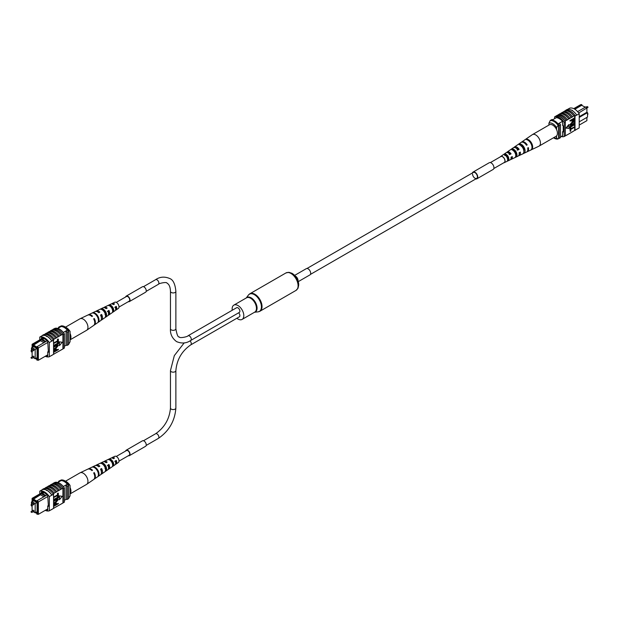 <?xml version="1.0" encoding="UTF-8"?>
<svg xmlns="http://www.w3.org/2000/svg" width="619" height="619" viewBox="0 0 619 619"><rect width="100%" height="100%" fill="white"/><g stroke="black" fill="none" stroke-linecap="round" stroke-linejoin="round"><path stroke-width="0.93" d="M583.555 106.352L585.45 107.133M586.889 107.961L578.719 112.998M579.222 125.077L586.897 120.651L586.897 117.409M582.115 105.516L581.728 104.572L574.231 108.898M579.222 116.682L586.897 112.256L586.897 108.279L585.814 106.925L586.897 108.085M577.604 111.629L576.893 110.894M562.578 135.723L560.474 136.938M556.349 117.664L552.094 120.125M562.547 121.301L558.067 123.885M573.743 108.65L580.645 104.665L581.728 104.572M579.222 121.835L587.532 117.037L587.532 112.619L579.222 117.417M559.212 123.227A10.655 6.151 60 0 1 560.474 124.69L560.474 137.65L559.197 138.385A10.825 6.252 60 0 1 558.617 138.432M552.96 119.614A10.825 6.252 60 0 0 551.691 119.614L550.415 120.357M558.617 124.713A10.655 6.151 60 0 1 559.197 125.425L559.197 138.385M560.474 124.69L559.197 125.425M587.532 112.619L586.897 112.256M577.883 111.466L585.814 106.925M574.85 109.261L581.728 105.292L585.187 107.288M548.929 125.077L548.929 123.189L550.198 120.597L550.964 120.156A9.919 5.726 60 0 1 558.617 124.574L556.582 127.607A8.117 4.689 -120 0 0 548.929 123.189M556.582 129.603L556.582 127.607M553.533 137.766A8.117 4.689 -120 0 0 556.582 137.898L557.858 139.012L558.617 138.571L558.617 124.574M557.858 139.012A9.919 5.726 60 0 1 554.028 138.114L553.479 137.797M556.582 137.898L556.582 135.901M550.198 120.597A9.919 5.726 60 0 1 557.858 125.015M565.279 110.801L565.766 110.522A10.825 6.252 60 0 0 565.441 110.623L565.696 110.476A10.825 6.252 60 0 1 575.268 115.993L575.012 116.148A10.825 6.252 -120 0 0 574.695 115.683L573.798 116.032A10.987 6.345 -120 0 0 569.333 111.822A10.987 6.345 -120 0 0 564.868 110.878L563.468 111.853A10.825 6.252 60 0 1 567.933 112.766A10.825 6.252 60 0 1 572.397 117.006L571.252 117.509A10.987 6.345 -120 0 0 566.787 113.3A10.987 6.345 -120 0 0 562.323 112.349L560.915 113.323A10.825 6.252 60 0 1 565.379 114.244A10.825 6.252 60 0 1 569.844 118.477L568.699 118.98A10.987 6.345 -120 0 0 564.234 114.77A10.987 6.345 -120 0 0 559.769 113.826L557.626 115.219M558.361 114.794A10.825 6.252 60 0 1 562.833 115.714A10.825 6.252 60 0 1 567.298 119.954L566.145 120.45A10.987 6.345 -120 0 0 561.681 116.248A10.987 6.345 -120 0 0 557.216 115.296L556.071 116.124A10.825 6.252 -120 0 0 555.754 116.217L554.601 116.883A10.825 6.252 60 0 1 564.172 122.407L564.172 136.544A10.825 6.252 60 0 1 561.193 136.513M566.145 120.45L565 121.115A10.987 6.345 -120 0 0 560.535 116.906A10.987 6.345 -120 0 0 556.071 115.962M568.699 118.98L567.298 119.792A10.987 6.345 -120 0 0 562.833 115.583A10.987 6.345 -120 0 0 558.361 114.631M576.676 115.026A10.987 6.345 -120 0 0 571.886 110.352A10.987 6.345 -120 0 0 567.097 109.493L565.689 110.306A10.987 6.345 -120 0 1 570.486 111.165A10.987 6.345 -120 0 1 575.275 115.838L576.676 115.026L575.275 115.838M573.798 116.032L572.397 116.844A10.987 6.345 -120 0 0 567.933 112.635A10.987 6.345 -120 0 0 563.468 111.691M571.252 117.509L569.844 118.314A10.987 6.345 -120 0 0 565.379 114.113A10.987 6.345 -120 0 0 560.915 113.161M567.623 109.362L569.658 108.193A10.825 6.252 60 0 1 579.222 113.71L579.222 127.854L575.012 130.284L575.012 116.148M574.695 119.428L574.695 130.377A10.825 6.252 -120 0 0 575.012 130.284M574.695 130.377L572.397 131.87A10.987 6.345 60 0 1 571.987 131.94M574.695 127.181L570.749 129.456L570.749 131.066L570.231 131.367L569.906 129.17L574.695 126.779L569.906 129.17M574.695 124.705L570.749 126.98L570.749 128.59L570.231 128.891L569.906 126.694L574.695 124.303L569.906 126.694M571.801 124.535L574.37 123.049L572.118 124.713L570.37 124.496M570.292 125.487L569.851 124.829L571.801 122.454L574.695 121.154L571.801 122.454M570.231 121.192L569.906 120.604L574.37 118.028L574.61 120.071L573.403 121.363L572.026 120.968L572.026 120.148L570.231 120.79L574.695 118.206L574.695 115.683M572.134 121.486L571.708 120.334M568.784 124.597L566.021 128.032L569.109 128.466L568.784 124.597M572.397 131.87L567.298 134.81A10.987 6.345 60 0 1 566.888 134.888M565 121.115L565 121.278A10.825 6.252 60 0 1 565.317 121.742L564.172 122.407M567.298 134.81L565 136.064M560.915 113.323L560.18 113.749M563.468 111.853L562.725 112.279M569.844 133.34A10.987 6.345 60 0 1 569.434 133.418M575.268 130.137L576.668 129.325M575.275 130.307A10.987 6.345 60 0 1 574.54 130.47M579.222 113.71L576.668 115.188M571.886 110.128L572.521 110.492L571.886 110.128M565.317 121.742L565.317 135.878L564.172 136.544M565 121.278A10.825 6.252 -120 0 0 556.071 116.124M554.601 118.67L554.601 116.883M556.195 117.749L556.195 117.656A10.825 6.252 60 0 1 562.578 121.339L562.578 125.425L563.213 125.789L563.213 132.048L562.578 131.685L562.578 135.77A10.825 6.252 60 0 1 562.493 135.77M563.213 131.313L562.578 131.685M571.941 121.44L571.708 120.782M572.544 119.846L572.544 120.69L573.372 120.976L574.169 118.91L572.544 119.846M572.544 120.69L573.372 120.976L573.852 119.096M572.227 120.504L573.055 120.798M574.695 121.556L572.118 123.042L570.865 125.131M570.695 124.682L572.118 124.713M574.695 123.63L572.126 125.115L569.851 124.829M570.107 125.425L572.126 122.639M570.231 128.891L570.231 126.88M570.231 131.367L570.231 129.356M569.109 124.783L566.346 128.218M509.785 159.981A4.101 2.368 -120 0 0 510.157 159.864A4.101 2.368 -120 0 0 511.039 157.234L512.246 156.568A4.201 2.43 60 0 1 511.34 159.3L518.103 156.089A4.805 2.77 -120 0 0 519.101 152.761L520.3 152.096A4.906 2.832 60 0 1 519.287 155.524L526.56 152.065A5.548 3.203 -120 0 0 527.659 148.003L528.347 147.624A5.61 3.242 60 0 1 527.233 151.748L538.909 146.2A6.647 3.838 -120 0 0 539.064 146.115L556.071 136.296A6.647 3.838 -120 0 0 556.682 129.843A6.647 3.838 -120 0 0 549.432 124.79L532.417 134.609A6.647 3.838 -120 0 0 532.27 134.702L525.33 139.484A5.973 3.443 -120 0 0 525.33 139.484A5.973 3.443 -120 0 0 525.33 139.492M539.064 146.115A6.647 3.838 -120 0 0 539.675 139.67A6.647 3.838 -120 0 0 533.176 134.338A6.647 3.838 -120 0 0 532.417 134.609M517.956 149.682A3.737 2.159 60 0 1 517.677 148.839M507.897 152.761A3.203 1.849 60 0 1 508.098 152.707A3.203 1.849 60 0 1 510.42 153.938L511.07 153.829A4.201 2.43 60 0 0 507.712 151.794A4.201 2.43 60 0 0 507.139 152.026L513.306 147.779A4.805 2.77 -120 0 1 513.956 147.515A4.805 2.77 -120 0 1 517.933 150.015L519.132 149.349A4.906 2.832 60 0 0 515.054 146.765A4.906 2.832 60 0 0 514.389 147.036L521.012 142.463A5.548 3.203 -120 0 1 521.771 142.153A5.548 3.203 -120 0 1 526.49 145.256L527.179 144.877A5.61 3.242 60 0 0 522.397 141.728A5.61 3.242 60 0 0 521.631 142.037L525.136 139.623M513.337 150.185A3.521 2.035 -120 0 0 513.329 150.603M514.443 150.177L513.352 150.827M521.817 145.829L521.19 146.2M523.953 149.612A3.954 2.283 60 0 1 523.372 149.047M515.944 153.311A3.575 2.066 60 0 1 515.619 152.924L515.201 153.172M515.666 154.649A3.521 2.035 -120 0 0 516.099 154.882M508.253 157.272L507.154 157.922M507.379 158.17A3.141 1.818 -120 0 0 508.245 158.851M525.338 139.484L524.711 139.917L525.338 139.484M518.474 144.219L517.376 144.97M500.314 156.862A3.575 2.066 60 0 1 500.663 156.491A3.575 2.066 60 0 1 501.15 156.298A3.575 2.066 60 0 1 504.531 158.905A3.575 2.066 60 0 1 504.237 162.673A3.575 2.066 60 0 1 503.912 162.774A3.575 2.066 60 0 1 503.742 162.797M511.07 153.829L509.87 154.495A4.101 2.368 -120 0 0 506.621 152.545A4.101 2.368 -120 0 0 506.063 152.769L500.663 156.491M506.675 152.537A4.201 2.43 60 0 1 507.139 152.026M513.909 147.523A4.906 2.832 60 0 1 514.389 147.036M519.287 155.524A4.906 2.832 60 0 1 518.846 155.663A4.906 2.832 60 0 1 518.629 155.686M516.122 154.626A4.906 2.832 60 0 1 515.519 154.038M511.34 159.3A4.201 2.43 60 0 1 510.961 159.423A4.201 2.43 60 0 1 510.667 159.447M508.184 158.108A4.201 2.43 60 0 1 507.735 157.582M531.566 149.659A5.973 3.443 -120 0 0 531.984 143.948A5.973 3.443 -120 0 0 527.094 139.174L526.475 139.6A5.911 3.412 60 0 1 531.303 144.328A5.911 3.412 60 0 1 530.901 149.976L531.458 149.396M524.177 153.156A5.308 3.064 -120 0 0 524.471 148.127A5.308 3.064 -120 0 0 520.231 143.91L519.14 144.66A5.207 3.002 60 0 1 523.272 148.792A5.207 3.002 60 0 1 523.001 153.713L524.177 153.156L523.798 152.266M516.277 156.878A4.604 2.662 -120 0 0 516.439 152.599A4.604 2.662 -120 0 0 512.903 148.97L511.812 149.728A4.503 2.6 60 0 1 515.24 153.264A4.503 2.6 60 0 1 515.101 157.435L516.277 156.878L515.782 155.717A3.412 1.973 -120 0 0 515.735 152.723A3.412 1.973 -120 0 0 513.399 150.138L513.043 150.371M508.369 160.592A3.9 2.252 -120 0 0 508.408 157.071A3.9 2.252 -120 0 0 505.584 154.054L504.493 154.812A3.799 2.19 60 0 1 507.209 157.737A3.799 2.19 60 0 1 507.193 161.149L508.369 160.592L508.006 159.725A3.041 1.756 -120 0 0 507.897 157.156A3.041 1.756 -120 0 0 505.955 154.92L504.841 155.632M511.596 156.924A3.203 1.849 60 0 1 511.085 158.278M519.473 152.553A3.575 2.066 60 0 1 519.209 153.822M515.82 147.949A3.575 2.066 60 0 1 518.281 149.504L519.132 149.349M517.113 150.162L518.281 149.504M509.251 154.603L510.42 153.938M523.86 151.152A3.791 2.19 -120 0 0 520.858 145.372L520.734 145.45M521.291 145.922L521.709 145.844M526.343 145.024L527.179 144.877M527.411 139.917L527.094 139.174M520.858 145.372L520.231 143.91M513.399 150.138L512.903 148.97M505.955 154.92L505.584 154.054M490.387 162.588L500.817 156.568A3.428 1.981 60 0 1 502.535 156.739A3.428 1.981 60 0 1 504.771 159.756A3.428 1.981 60 0 1 504.245 162.503L493.815 168.53M472.568 174.04A3.428 1.981 -120 0 0 474.061 177.491A3.428 1.981 -120 0 0 476.707 178.404A3.428 1.981 -120 0 0 477.411 176.833A3.428 1.981 -120 0 0 475.918 173.39A3.428 1.981 -120 0 0 473.28 172.469L306.978 268.484M475.794 178.93A3.876 2.236 -120 0 0 476.932 178.798A3.876 2.236 -120 0 0 477.736 177.019A3.876 2.236 -120 0 0 476.042 173.119A3.876 2.236 -120 0 0 473.055 172.074A3.876 2.236 -120 0 0 472.367 172.995M476.932 178.798L493.134 169.444A3.876 2.236 -120 0 0 493.931 167.664A3.876 2.236 -120 0 0 492.244 163.764A3.876 2.236 -120 0 0 489.25 162.727L473.055 172.074M294.667 275.378L306.328 268.646A3.606 2.081 60 0 1 308.13 268.832A3.606 2.081 60 0 1 310.483 272.004A3.606 2.081 60 0 1 309.933 274.898L298.273 281.63M232.241 310.251A8.248 4.759 60 0 1 233.843 305.136A8.248 4.759 60 0 1 237.967 305.546A8.248 4.759 60 0 1 243.36 312.812A8.248 4.759 60 0 1 242.091 319.419A8.248 4.759 60 0 1 237.967 319.017A8.248 4.759 60 0 1 236.86 318.251M108.333 466.331A2.708 1.563 -120 0 0 108.371 466.347A2.708 1.563 -120 0 0 108.797 466.54M190.033 340.86A2.708 1.563 -120 0 1 190.722 344.891L239.321 316.835A2.708 1.563 -120 0 0 238.64 312.804M108.333 312.255A2.708 1.563 -120 0 0 108.371 312.278A2.708 1.563 -120 0 0 108.797 312.471M175.873 328.774A2.708 1.563 0 0 1 174.202 330.221A2.708 1.563 0 0 1 171.254 329.881A2.708 1.563 0 0 1 170.465 328.774C170.086 333.951 172.113 338.229 176.562 341.611C181.707 343.769 186.435 343.39 190.722 340.473L239.321 312.417A2.708 1.563 -120 0 0 239.739 310.243A2.708 1.563 -120 0 0 237.967 307.86A2.708 1.563 -120 0 0 236.62 307.728L188.014 335.784C188.137 336.604 179.363 338.624 179.27 336.922C178.009 337.401 176.879 334.686 175.873 328.774L175.873 291.363C175.185 284.075 173.15 279.803 169.776 278.535C164.631 276.368 159.903 276.747 155.617 279.664L143.469 286.682M116.279 302.374L126.454 296.501A2.708 1.563 60 0 1 128.706 297.414A2.708 1.563 60 0 1 129.688 300.347A2.708 1.563 60 0 1 129.162 301.19L118.987 307.063M125.642 296.973A3.157 1.826 60 0 1 126.23 296.114L142.432 286.759A3.157 1.826 60 0 1 145.055 287.82A3.157 1.826 60 0 1 146.2 291.247A3.157 1.826 60 0 1 145.589 292.23L129.386 301.577A3.157 1.826 60 0 1 128.35 301.662M126.23 296.114A3.157 1.826 60 0 1 128.853 297.174A3.157 1.826 60 0 1 129.998 300.594A3.157 1.826 60 0 1 129.386 301.577M116.279 456.443L126.454 450.57A2.708 1.563 60 0 1 128.543 451.297A2.708 1.563 60 0 1 129.719 454.021A2.708 1.563 60 0 1 129.162 455.259L118.987 461.132M125.642 451.042A3.157 1.826 60 0 1 126.23 450.183L142.432 440.829A3.157 1.826 60 0 1 144.861 441.672A3.157 1.826 60 0 1 146.239 444.852A3.157 1.826 60 0 1 145.589 446.299L129.386 455.654A3.157 1.826 60 0 1 128.35 455.731M126.23 450.183A3.157 1.826 60 0 1 128.659 451.027A3.157 1.826 60 0 1 130.044 454.207A3.157 1.826 60 0 1 129.386 455.654M33.643 511.186L34.076 510.938L33.209 510.435M33.643 504.384L34.076 504.129L33.209 503.626M33.186 511.658L35.175 512.803L35.175 503.526L32.111 501.761L33.782 500.794M35.175 503.526L36.846 502.558M32.111 501.761L32.111 504.052M32.111 505.475L32.111 510.861L32.103 506.744L31.468 505.7M35.175 512.803L36.846 511.843M47.748 496.539L38.355 501.963L38.355 514.335L47.748 508.911M37.589 514.08L38.355 514.335L36.885 514.141L37.589 514.08L37.589 502.218L36.885 501.344L37.272 500.609L45.922 495.579L41.883 493.242L41.117 493.683L45.156 496.02M33.55 511.867L32.877 511.836M35.445 512.648L36.885 513.484L36.885 514.141M32.807 498.984L32.103 499.046L32.103 498.349L33.186 498.256L32.807 499.641L36.885 502.001L36.885 501.344M32.103 499.046L32.103 503.216L31.468 502.845L31.468 504.431M32.892 501.313L32.637 500.129L37.078 502.698L37.078 513.004L35.948 512.354M33.527 500.647L32.637 501.166M64.399 500.33L66.04 499.386A10.825 6.252 -120 0 0 67.309 499.386L68.585 498.643L68.585 485.683A10.825 6.252 -120 0 0 67.309 484.213A9.564 5.517 -120 0 0 61.064 480.599A10.655 6.151 -120 0 0 59.803 480.615L58.526 481.35L58.526 482.062M63.316 486.519L67.309 484.213M57.807 482.487L61.064 480.599M67.309 499.386L67.309 486.418A10.825 6.252 -120 0 0 66.04 484.948L66.04 499.386M31.468 502.845L31.468 501.963L32.103 501.591M32.103 498.349L42.804 492.175M67.309 486.418L68.585 485.683M59.788 481.342A10.655 6.151 -120 0 0 58.526 481.35M31.468 501.963L32.103 502.326M32.807 499.641L40.459 494.782L41.086 493.699L33.186 498.256M41.883 493.242L43.369 492.376M37.272 500.609L38.355 501.963L37.589 502.218M45.922 495.579L47.106 494.929M33.186 498.976L36.978 501.166M40.459 494.782L43.918 496.778M44.073 492.693L42.502 493.598M68.585 498.519L70.071 495.811L70.071 485.52L68.802 484.406L68.036 484.847A9.919 5.726 -120 0 0 60.383 480.429L61.142 479.988A9.919 5.726 -120 0 1 64.972 480.886A9.919 5.726 -120 0 1 68.802 484.406M64.972 480.886L66.248 481.621A8.117 4.689 60 0 1 70.071 485.52M46.479 490.503L47.114 490.496A10.825 6.252 60 0 1 51.895 495.2L53.559 494.241A10.825 6.252 -120 0 0 53.234 493.776L54.132 493.258A10.825 6.252 -120 0 0 45.202 488.105L45.202 487.942A10.987 6.345 60 0 1 49.667 488.894A10.987 6.345 60 0 1 54.132 493.095L56.677 491.788A10.825 6.252 -120 0 0 52.213 487.548A10.825 6.252 -120 0 0 47.748 486.635L47.748 486.472A10.987 6.345 60 0 1 52.213 487.416A10.987 6.345 60 0 1 56.677 491.625L59.231 490.318A10.825 6.252 -120 0 0 54.766 486.077A10.825 6.252 -120 0 0 50.301 485.157L50.301 484.994A10.987 6.345 60 0 1 54.766 485.946A10.987 6.345 60 0 1 59.231 490.155L61.784 488.84A10.825 6.252 -120 0 0 57.319 484.607A10.825 6.252 -120 0 0 52.855 483.687L52.855 483.524A10.987 6.345 60 0 1 57.319 484.468A10.987 6.345 60 0 1 61.784 488.677L62.929 488.182A10.825 6.252 60 0 1 63.246 488.639L64.399 487.981A10.825 6.252 -120 0 0 54.828 482.456L54.201 482.82M49.566 485.582L50.301 485.157M47.013 487.06L47.748 486.635M52.112 484.112L52.855 483.687M52.855 483.524L54 482.859A10.987 6.345 60 0 1 58.465 483.81A10.987 6.345 60 0 1 62.929 488.02M50.301 484.994L51.702 484.19A10.987 6.345 60 0 1 56.167 485.134A10.987 6.345 60 0 1 60.639 489.343M42.332 489.675L42.324 489.505A10.987 6.345 60 0 1 47.114 490.364A10.987 6.345 60 0 1 51.903 495.038L49.342 496.67A10.825 6.252 -120 0 0 39.778 491.146L42.332 489.675A10.825 6.252 60 0 1 47.114 490.496M42.324 489.505L43.725 488.693A10.987 6.345 60 0 1 48.514 489.552A10.987 6.345 60 0 1 53.311 494.225L51.903 495.038M45.202 487.942L46.603 487.13A10.987 6.345 60 0 1 51.068 488.082A10.987 6.345 60 0 1 55.532 492.291M47.748 486.472L49.156 485.66A10.987 6.345 60 0 1 53.621 486.611A10.987 6.345 60 0 1 58.085 490.813M53.559 508.292L62.929 503.038L62.929 488.182M45.257 510.35A10.825 6.252 -120 0 0 49.342 510.807L53.559 508.377L53.559 494.241M44.46 488.53L45.202 488.105M53.876 497.746L53.559 497.158L57.497 494.883L57.497 493.273L58.341 493.157L58.341 495.169L53.559 497.56M53.876 500.222L53.559 499.634L57.497 497.359L57.497 495.749L58.341 495.633L58.341 497.645L53.559 500.036M53.876 500.895L56.445 499.409L58.395 499.51L56.445 501.885L53.876 503.371L57.877 499.843L56.445 499.812L53.876 501.289L53.559 500.709L56.128 499.224L58.078 499.332M58.395 499.51L57.962 498.852M53.876 502.968L56.128 501.297L57.505 499.355M53.876 505.127L55.168 503.154L56.538 503.556L56.538 504.369L58.341 503.734L53.876 506.311L53.644 504.268L54.851 502.976L56.221 503.371M56.538 503.556L56.112 502.852M56.538 504.005L58.341 503.332M59.145 495.873L59.463 499.742L62.225 496.306L59.145 495.873L62.225 496.306M56.275 506.721A10.987 6.345 -120 0 0 56.677 506.651M53.721 508.199A10.987 6.345 -120 0 0 54.132 508.122M51.903 509.507A10.987 6.345 60 0 1 51.377 509.638M58.82 505.251A10.987 6.345 -120 0 0 59.231 505.174M64.399 487.981L64.399 502.117L63.246 502.783A10.825 6.252 60 0 1 62.929 502.876M39.778 491.146L39.778 493.923M63.246 502.783L63.246 488.639M46.27 509.762A10.825 6.252 -120 0 0 47.748 510.041L47.748 505.947L48.39 506.319L47.748 495.602A10.825 6.252 -120 0 0 41.372 491.919L41.372 493.003M48.39 505.584L47.748 505.947M49.342 510.807L49.342 496.67M53.304 508.524L51.895 509.336M56.02 504.671L56.02 503.835L55.192 503.541L54.395 505.615L56.02 504.671L55.656 503.363M55.702 503.649L55.192 503.541M54.395 505.243L55.702 504.493M53.876 499.819L57.815 497.544L57.497 495.749M57.815 495.935L58.341 495.633M53.876 497.343L57.815 495.068L57.497 493.273M57.815 493.459L58.341 493.157M59.463 496.059L59.463 499.742M61.374 503.781A10.987 6.345 -120 0 0 61.784 503.704M65.521 481.203L79.936 472.885A6.647 3.838 60 0 1 80.091 472.8A6.647 3.838 60 0 1 85.824 475.578A6.647 3.838 60 0 1 87.194 483.872A6.647 3.838 60 0 1 86.73 484.298A6.647 3.838 60 0 1 86.583 484.391L70.071 493.923M70.071 487.524A6.647 3.838 60 0 1 70.179 493.699A6.647 3.838 60 0 1 70.071 493.815M108.549 467.716A3.358 1.942 -120 0 0 108.472 465.047L107.358 465.674M106.143 467.825L104.982 468.506M101.392 471.81A3.737 2.159 -120 0 0 101.013 469.256L100.68 469.442M115.652 463.368A2.987 1.725 -120 0 0 115.923 460.853L114.809 461.472M109.13 459.035L109.749 459.871A3.141 1.818 60 0 1 112.016 461.287A3.141 1.818 60 0 1 113.014 464.211L113.641 465.047A4.101 2.368 60 0 0 112.379 460.853A4.101 2.368 60 0 0 109.13 459.035L107.93 459.608A4.201 2.43 -120 0 1 111.288 461.457A4.201 2.43 -120 0 1 112.573 465.79L113.641 465.047M112.588 464.49L113.014 464.211M102.297 463.933A3.521 2.035 60 0 1 104.549 465.511A3.521 2.035 60 0 1 105.648 468.947L106.468 470.03A4.805 2.77 60 0 0 105.044 464.923A4.805 2.77 60 0 0 101.067 462.842L99.868 463.414A4.906 2.832 -120 0 1 103.946 465.527A4.906 2.832 -120 0 1 105.4 470.773L106.468 470.03M100.688 469.457A3.575 2.066 -120 0 0 101.323 470.161M108.163 469.349A4.503 2.6 -120 0 0 108.774 469.094A4.503 2.6 -120 0 0 108.952 464.482L107.861 465.086A4.604 2.662 60 0 1 107.698 469.844L101.531 474.092A5.207 3.002 -120 0 0 101.624 468.537L101.013 469.256M93.956 479.268A5.911 3.412 -120 0 0 94.281 479.091A5.911 3.412 -120 0 0 94.289 472.599L93.662 472.939A5.973 3.443 60 0 1 93.67 479.516L86.73 484.298M101.624 468.537L100.526 469.14A5.308 3.064 60 0 1 100.448 474.835L94.281 479.091M100.928 474.355A5.207 3.002 -120 0 0 101.531 474.092M115.397 464.327A3.799 2.19 -120 0 0 116.024 464.103A3.799 2.19 -120 0 0 116.271 460.435L115.18 461.031A3.9 2.252 60 0 1 114.941 464.846L108.774 469.094M116.024 464.103L118.337 462.509A3.575 2.066 -120 0 0 117.85 457.82A3.575 2.066 -120 0 0 114.763 456.327L112.232 457.526A3.799 2.19 -120 0 0 111.722 457.959M97.229 469.256A5.548 3.203 60 0 1 98.831 475.322L98.22 475.748A5.61 3.242 -120 0 0 96.603 469.604A5.61 3.242 -120 0 0 91.821 467.229L92.51 466.904A5.548 3.203 60 0 1 97.229 469.256M80.091 472.8L87.705 469.187A5.973 3.443 60 0 1 91.906 470.595L92.525 470.247A5.911 3.412 -120 0 0 88.378 468.862A5.911 3.412 -120 0 0 88.06 469.055M88.378 468.862L95.148 465.65A5.308 3.064 60 0 1 98.769 466.796L99.86 466.184A5.207 3.002 -120 0 0 96.332 465.086A5.207 3.002 -120 0 0 95.798 465.473M96.332 465.086L103.094 461.867A4.604 2.662 60 0 1 106.097 462.733L107.188 462.13A4.503 2.6 -120 0 0 104.278 461.31A4.503 2.6 -120 0 0 103.76 461.712M103.334 464.351A4.503 2.6 -120 0 0 103.481 464.962M104.278 461.31L111.049 458.091A3.9 2.252 60 0 1 113.416 458.687L114.507 458.083A3.799 2.19 -120 0 0 112.232 457.526M98.947 466.695A3.737 2.159 -120 0 0 98.235 466.347M106.453 462.54A3.358 1.942 -120 0 0 105.362 462.192M104.271 465.171A3.358 1.942 -120 0 0 104.379 465.473L104.046 465.666M113.958 458.385A2.987 1.725 -120 0 0 112.681 458.215M94.289 472.599L93.794 473.187M108.952 464.482L108.472 465.047M116.271 460.435L115.923 460.853M98.398 474.742L98.831 475.322M101.067 462.842L101.609 463.561M33.643 357.117L34.076 356.861L33.209 356.366M33.643 350.308L34.076 350.06L33.209 349.557M33.186 357.589L35.175 358.734L35.175 349.456L32.111 347.685L33.782 346.725M35.175 349.456L36.846 348.489M32.111 347.685L32.111 349.983M32.111 351.399L32.111 356.792L32.103 352.675L31.468 351.623M35.175 358.734L36.846 357.767M47.748 342.462L38.355 347.893L38.355 360.266L47.748 354.834M37.589 360.01L38.355 360.266L36.885 360.072L37.589 360.01L37.589 348.141L36.885 347.274L37.272 346.539L45.922 341.51L41.883 339.173L41.117 339.614L45.156 341.951M33.55 357.797L32.877 357.767M35.445 358.579L36.885 359.415L36.885 360.072M32.807 344.915L32.103 344.976L32.103 344.28L33.186 344.187L32.807 345.572L36.885 347.924L36.885 347.274M32.103 344.976L32.103 349.139L31.468 348.776L31.468 350.354M32.892 347.236L32.637 346.06L37.078 348.629L37.078 358.935L35.948 358.285M33.527 346.578L32.637 347.089M64.399 346.261L66.04 345.309A10.825 6.252 -120 0 0 67.309 345.309L68.585 344.574L68.585 331.614A10.825 6.252 -120 0 0 67.309 330.144A9.564 5.517 -120 0 0 61.064 326.53A10.655 6.151 -120 0 0 59.803 326.546L58.526 327.281L58.526 327.993M63.316 332.449L67.309 330.144M57.807 328.41L61.064 326.53M67.309 345.309L67.309 332.349A10.825 6.252 -120 0 0 66.04 330.879L66.04 345.309M31.468 348.776L31.468 347.893L32.103 347.522M32.103 344.28L42.804 338.106M67.309 332.349L68.585 331.614M59.788 327.265A10.655 6.151 -120 0 0 58.526 327.281M31.468 347.893L32.103 348.257M32.807 345.572L40.459 340.705L41.086 339.622L33.186 344.187M41.883 339.173L43.369 338.307M37.272 346.539L38.355 347.893L37.589 348.141M45.922 341.51L47.106 340.86M33.186 344.907L36.978 347.097M40.459 340.705L43.918 342.702M44.073 338.624L42.502 339.529M68.585 344.45L70.071 341.742L70.071 331.451L68.802 330.337L68.036 330.778A9.919 5.726 -120 0 0 60.383 326.36L61.142 325.919A9.919 5.726 -120 0 1 64.972 326.817A9.919 5.726 -120 0 1 68.802 330.337M64.972 326.817L66.248 327.552A8.117 4.689 60 0 1 70.071 331.451M46.479 336.434L47.114 336.427A10.825 6.252 60 0 1 51.895 341.123L53.559 340.171A10.825 6.252 -120 0 0 53.234 339.707L54.132 339.189A10.825 6.252 -120 0 0 45.202 334.036L45.202 333.873A10.987 6.345 60 0 1 49.667 334.817A10.987 6.345 60 0 1 54.132 339.026L56.677 337.719A10.825 6.252 -120 0 0 52.213 333.479A10.825 6.252 -120 0 0 47.748 332.558L47.748 332.395A10.987 6.345 60 0 1 52.213 333.347A10.987 6.345 60 0 1 56.677 337.556L59.231 336.241A10.825 6.252 -120 0 0 54.766 332.008A10.825 6.252 -120 0 0 50.301 331.088L50.301 330.925A10.987 6.345 60 0 1 54.766 331.877A10.987 6.345 60 0 1 59.231 336.078L61.784 334.771A10.825 6.252 -120 0 0 57.319 330.531A10.825 6.252 -120 0 0 52.855 329.618L52.855 329.455A10.987 6.345 60 0 1 57.319 330.399A10.987 6.345 60 0 1 61.784 334.608L62.929 334.105A10.825 6.252 60 0 1 63.246 334.57L64.399 333.912A10.825 6.252 -120 0 0 54.828 328.387L54.201 328.751M49.566 331.513L50.301 331.088M47.013 332.991L47.748 332.558M52.112 330.043L52.855 329.618M52.855 329.455L54 328.79A10.987 6.345 60 0 1 58.465 329.741A10.987 6.345 60 0 1 62.929 333.943M50.301 330.925L51.702 330.113A10.987 6.345 60 0 1 56.167 331.064A10.987 6.345 60 0 1 60.639 335.274M42.332 335.599L42.324 335.436A10.987 6.345 60 0 1 47.114 336.295A10.987 6.345 60 0 1 51.903 340.968L49.342 342.601A10.825 6.252 -120 0 0 39.778 337.076L42.332 335.599A10.825 6.252 60 0 1 47.114 336.427M42.324 335.436L43.725 334.624A10.987 6.345 60 0 1 48.514 335.483A10.987 6.345 60 0 1 53.311 340.156L51.903 340.968M45.202 333.873L46.603 333.061A10.987 6.345 60 0 1 51.068 334.012A10.987 6.345 60 0 1 55.532 338.214M47.748 332.395L49.156 331.591A10.987 6.345 60 0 1 53.621 332.535A10.987 6.345 60 0 1 58.085 336.744M53.559 354.223L62.929 348.969L62.929 334.105M45.257 356.281A10.825 6.252 -120 0 0 49.342 356.737L53.559 354.308L53.559 340.171M44.46 334.461L45.202 334.036M53.876 343.677L53.559 343.088L57.497 340.814L57.497 339.204L58.341 339.088L58.341 341.092L53.559 343.491M53.876 346.153L53.559 345.564L57.497 343.29L57.497 341.68L58.341 341.564L58.341 343.576L53.559 345.967M53.876 346.818L56.445 345.34L58.395 345.441L56.445 347.816L53.876 349.294L57.877 345.773L56.445 345.735L53.876 347.22L53.559 346.632L56.128 345.154L58.078 345.255M58.395 345.441L57.962 344.783M53.876 348.899L56.128 347.228L57.505 345.286M53.876 351.05L55.168 349.085L56.538 349.487L56.538 350.3L58.341 349.665L53.876 352.242L53.644 350.199L54.851 348.899L56.221 349.302M56.538 349.487L56.112 348.776M56.538 349.936L58.341 349.263M59.145 341.804L59.463 345.673L62.225 342.237L59.145 341.804L62.225 342.237M56.275 352.652A10.987 6.345 -120 0 0 56.677 352.575M53.721 354.122A10.987 6.345 -120 0 0 54.132 354.053M51.903 355.43A10.987 6.345 60 0 1 51.377 355.561M58.82 351.182A10.987 6.345 -120 0 0 59.231 351.105M64.399 333.912L64.399 348.048L63.246 348.714A10.825 6.252 60 0 1 62.929 348.807M39.778 337.076L39.778 339.854M63.246 348.714L63.246 334.57M46.27 355.693A10.825 6.252 -120 0 0 47.748 355.964L47.748 351.878L48.39 352.25L47.748 341.533A10.825 6.252 -120 0 0 41.372 337.85L41.372 338.933M48.39 351.507L47.748 351.878M49.342 356.737L49.342 342.601M53.304 354.455L51.895 355.267M56.02 350.602L56.02 349.758L55.192 349.472L54.395 351.538L56.02 350.602L55.656 349.286M55.702 349.58L55.192 349.472M54.395 351.174L55.702 350.416M53.876 345.75L57.815 343.475L57.497 341.68M57.815 341.866L58.341 341.564M53.876 343.274L57.815 340.992L57.497 339.204M57.815 339.39L58.341 339.088M59.463 341.99L59.463 345.673M61.374 349.704A10.987 6.345 -120 0 0 61.784 349.634M65.521 327.134L79.936 318.816A6.647 3.838 60 0 1 80.091 318.731A6.647 3.838 60 0 1 85.824 321.509A6.647 3.838 60 0 1 87.194 329.803A6.647 3.838 60 0 1 86.73 330.229A6.647 3.838 60 0 1 86.583 330.322L70.071 339.846M70.071 333.448A6.647 3.838 60 0 1 70.179 339.622A6.647 3.838 60 0 1 70.071 339.746M108.549 313.647A3.358 1.942 -120 0 0 108.472 310.978L107.358 311.605M106.143 313.748L104.982 314.437M101.392 317.733A3.737 2.159 -120 0 0 101.013 315.187L100.68 315.373M115.652 309.291A2.987 1.725 -120 0 0 115.923 306.776L114.809 307.403M109.13 304.966L109.749 305.794A3.141 1.818 60 0 1 112.016 307.217A3.141 1.818 60 0 1 113.014 310.142L113.641 310.97A4.101 2.368 60 0 0 112.379 306.776A4.101 2.368 60 0 0 109.13 304.966L107.93 305.531A4.201 2.43 -120 0 1 111.288 307.388A4.201 2.43 -120 0 1 112.573 311.713L113.641 310.97M112.588 310.413L113.014 310.142M102.297 309.864A3.521 2.035 60 0 1 104.549 311.442A3.521 2.035 60 0 1 105.648 314.87L106.468 315.961A4.805 2.77 60 0 0 105.044 310.854A4.805 2.77 60 0 0 101.067 308.773L99.868 309.338A4.906 2.832 -120 0 1 103.946 311.458A4.906 2.832 -120 0 1 105.4 316.704L106.468 315.961M100.688 315.388A3.575 2.066 -120 0 0 101.323 316.092M108.163 315.272A4.503 2.6 -120 0 0 108.774 315.025A4.503 2.6 -120 0 0 108.952 310.413L107.861 311.017A4.604 2.662 60 0 1 107.698 315.767L101.531 320.023A5.207 3.002 -120 0 0 101.624 314.467L101.013 315.187M93.956 325.199A5.911 3.412 -120 0 0 94.281 325.014A5.911 3.412 -120 0 0 94.289 318.522L93.662 318.87A5.973 3.443 60 0 1 93.67 325.439L86.73 330.229M101.624 314.467L100.526 315.071A5.308 3.064 60 0 1 100.448 320.766L94.281 325.014M100.928 320.286A5.207 3.002 -120 0 0 101.531 320.023M115.397 310.258A3.799 2.19 -120 0 0 116.024 310.034A3.799 2.19 -120 0 0 116.271 306.359L115.18 306.962A3.9 2.252 60 0 1 114.941 310.777L108.774 315.025M116.024 310.034L118.337 308.44A3.575 2.066 -120 0 0 117.85 303.751A3.575 2.066 -120 0 0 114.763 302.25L112.232 303.457A3.799 2.19 -120 0 0 111.722 303.89M97.229 315.187A5.548 3.203 60 0 1 98.831 321.253L98.22 321.679A5.61 3.242 -120 0 0 96.603 315.528A5.61 3.242 -120 0 0 91.821 313.16L92.51 312.835A5.548 3.203 60 0 1 97.229 315.187M80.091 318.731L87.705 315.11A5.973 3.443 60 0 1 91.906 316.526L92.525 316.177A5.911 3.412 -120 0 0 88.378 314.792A5.911 3.412 -120 0 0 88.06 314.986M88.378 314.792L95.148 311.574A5.308 3.064 60 0 1 98.769 312.719L99.86 312.115A5.207 3.002 -120 0 0 96.332 311.017A5.207 3.002 -120 0 0 95.798 311.403M96.332 311.017L103.094 307.798A4.604 2.662 60 0 1 106.097 308.664L107.188 308.061A4.503 2.6 -120 0 0 104.278 307.233A4.503 2.6 -120 0 0 103.76 307.643M103.334 310.281A4.503 2.6 -120 0 0 103.481 310.893M104.278 307.233L111.049 304.022A3.9 2.252 60 0 1 113.416 304.618L114.507 304.014A3.799 2.19 -120 0 0 112.232 303.457M98.947 312.618A3.737 2.159 -120 0 0 98.235 312.278M106.453 308.463A3.358 1.942 -120 0 0 105.362 308.123M104.271 311.102A3.358 1.942 -120 0 0 104.379 311.403L104.046 311.597M113.958 304.316A2.987 1.725 -120 0 0 112.681 304.146M94.289 318.522L93.794 319.118M108.952 310.413L108.472 310.978M116.271 306.359L115.923 306.776M98.398 320.673L98.831 321.253M101.067 308.773L101.609 309.485M587.532 114.422L587.532 113.424M587.485 107.59L587.918 107.342L587.052 106.839M295.232 276.004A3.606 2.081 60 0 1 295.472 276.136A3.606 2.081 60 0 1 298.018 280.825M292.369 273.583A8.937 5.161 60 0 1 297.894 287.595M290.961 273.451A10.082 5.819 60 0 1 297.546 282.334A10.082 5.819 60 0 1 296.006 290.412L298.056 288.183L298.745 284.338L296.865 278.333L294.59 275.3L292.106 273.343L288.88 272.298L285.924 272.956A10.082 5.819 60 0 1 290.961 273.451M249.086 294.396A10.082 5.819 60 0 1 249.867 293.77A10.082 5.819 60 0 1 254.912 294.265A10.082 5.819 60 0 1 261.497 303.155A10.082 5.819 60 0 1 259.949 311.233A10.082 5.819 60 0 1 259.013 311.597M246.261 297.971L248.335 295.155A9.958 5.749 60 0 1 254.378 294.675A9.958 5.749 60 0 1 261.164 304.563A9.958 5.749 60 0 1 257.984 311.868L259.949 311.233L296.006 290.412M246.308 297.94A8.372 4.836 60 0 1 251.152 297.832A8.372 4.836 60 0 1 256.8 305.871A8.372 4.836 60 0 1 254.556 312.231M233.843 305.136L246.501 297.832A8.248 4.759 60 0 1 250.625 298.242A8.248 4.759 60 0 1 256.011 305.507A8.248 4.759 60 0 1 254.749 312.115L242.091 319.419M190.722 344.891C181.762 351.151 176.81 359.716 175.873 370.611L175.873 408.022A2.708 1.563 180 0 1 174.202 409.461A2.708 1.563 180 0 1 171.254 409.128A2.708 1.563 180 0 1 170.465 408.022C169.529 418.908 164.577 427.481 155.617 433.741L143.469 440.751M175.873 408.022C174.891 420.966 169.041 431.103 158.325 438.422A2.708 1.563 -120 0 0 158.735 436.256A2.708 1.563 -120 0 0 156.971 433.873A2.708 1.563 -120 0 0 155.617 433.741M175.873 370.611A2.708 1.563 180 0 1 174.202 372.05A2.708 1.563 180 0 1 171.254 371.709A2.708 1.563 180 0 1 170.465 370.611L170.465 408.022M170.465 328.774L170.465 291.363A2.708 1.563 0 0 0 171.254 292.47A2.708 1.563 0 0 0 174.202 292.81A2.708 1.563 0 0 0 175.873 291.363M170.465 291.363C170.287 287.007 169.149 284.291 167.068 283.216C166.975 281.513 158.201 283.533 158.325 284.353A2.708 1.563 -120 0 0 158.735 282.187A2.708 1.563 -120 0 0 156.971 279.803A2.708 1.563 -120 0 0 155.617 279.664M190.722 340.473A2.708 1.563 -120 0 0 191.139 338.307A2.708 1.563 -120 0 0 189.368 335.924A2.708 1.563 -120 0 0 188.014 335.784M31.082 511.658L31.948 512.161L31.29 512.207M31.082 504.856L31.948 505.359L31.29 505.406M31.082 357.589L31.948 358.092L31.29 358.138M31.082 350.787L31.948 351.283L31.29 351.337M587.176 113.362L588.05 113.958L587.532 114.569M586.123 107.164L587.176 106.561L588.05 107.149L586.897 108.132M504.237 162.673L510.157 159.864M476.707 178.404L310.405 274.418M254.51 312.255L257.984 311.868M248.335 295.155L249.867 293.77L285.924 272.956M158.325 438.422L146.177 445.44M184.199 342.88L174.318 355.623L170.465 370.611M158.325 284.353L146.177 291.363M33.333 510.157L30.95 511.851L31.824 512.439L33.952 511.217M33.333 503.348L30.95 505.042L31.824 505.638L33.952 504.408M33.333 356.08L30.95 357.774L31.824 358.37L33.952 357.148M33.333 349.278L30.95 350.973L31.824 351.569L33.952 350.339"/></g></svg>
